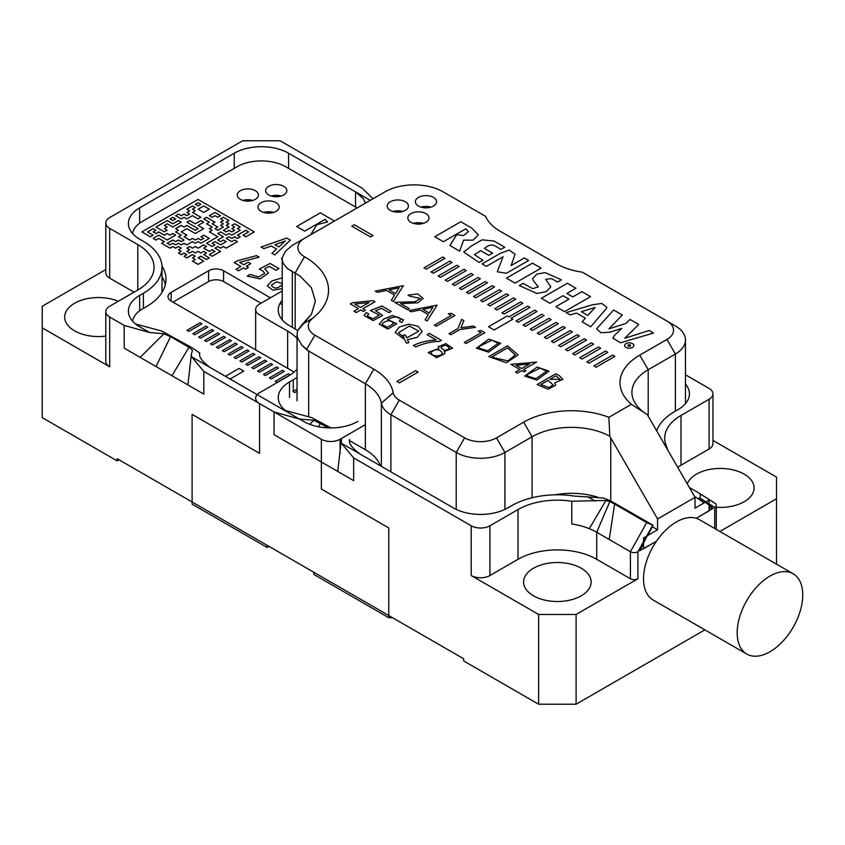 <?xml version="1.0" encoding="UTF-8"?>
<svg xmlns="http://www.w3.org/2000/svg" width="845" height="845" viewBox="0 0 845 845"><rect width="100%" height="100%" fill="white"/><g stroke="black" fill="none" stroke-linecap="round" stroke-linejoin="round"><path stroke-width="1.27" d="M793.149 573.766A46.359 26.765 120 0 0 769.975 576.068A46.359 26.765 120 0 0 739.681 616.913A46.359 26.765 120 0 0 746.79 654.062A46.359 26.765 120 0 0 793.149 627.296A46.359 26.765 120 0 0 793.149 573.766L699.491 519.696A46.359 26.765 120 0 0 696.227 518.281L713.138 508.299L710.962 508.479L709.092 507.032M709.092 507.391L710.962 508.479M330.934 427.908L311.72 417.62L285.367 410.49L289.508 413.311A38.416 22.181 180 0 1 278.258 397.625A38.416 22.181 180 0 1 289.508 381.94L289.508 397.52M656.671 430.876A64.907 37.476 180 0 1 674.437 411.684L678.186 409.519A38.416 22.181 180 0 0 689.435 393.844A38.416 22.181 180 0 0 685.464 384.021M709.092 399.252A13.245 7.647 0 0 0 712.969 393.844L712.969 443.593A13.245 7.647 180 0 1 709.092 448.991L709.092 399.252L680.996 415.465A55.633 32.121 180 0 0 664.698 438.185A55.633 32.121 180 0 0 666.599 446.498L667.825 450.195M712.969 393.844A13.245 7.647 0 0 0 709.092 388.436L685.464 374.789M696.227 518.281L709.092 510.855L696.227 518.281A46.359 26.765 120 0 0 676.317 521.988A46.359 26.765 120 0 0 656.396 541.275A46.359 26.765 120 0 0 653.132 599.992L746.79 654.062M656.396 541.275L643.531 548.701L643.531 537.895L643.531 548.701L656.396 541.275L639.485 550.824L652.794 525.21A27.811 16.055 120 0 0 652.741 525.199L637.912 551.732A5.302 3.063 180 0 1 630.423 551.732L609.192 539.48L614.621 504.074L609.815 501.603L605.928 500.441L571.769 501.243L571.769 523.953A55.633 32.121 180 0 1 589.292 528.674L605.928 500.441M637.912 551.732L637.912 578.772L576.1 614.463L576.1 704.223L704.878 629.863M776.523 564.175L776.523 498.74L719.866 531.463M694.601 496.564L698.171 498.624L699.829 498.064A27.811 16.055 -60 0 1 699.882 497.98L714.712 507.391A5.302 3.063 180 0 0 716.264 505.225A5.302 3.063 180 0 0 714.881 503.176L698.646 492.857M589.292 528.674A55.633 32.121 0 0 1 596.707 532.265L609.192 539.48M609.815 501.603L596.707 532.265L596.707 559.305L630.423 578.772L630.423 551.732L646.7 522.59L614.621 504.074M637.912 578.772A5.302 3.063 180 0 1 630.423 578.772M274.055 411.959L259.531 403.572L259.531 453.321L192.1 414.388L192.1 504.148L267.031 547.412L267.031 545.247L463.704 658.794L463.704 660.959L538.635 704.223L538.635 614.463L471.204 575.529L471.204 525.78L353.664 457.916L353.664 480.625L274.055 434.668L274.055 411.959L299.415 419.025L313.791 420.282L328.557 427.876M297.049 377.388A63.576 36.705 180 0 1 293.257 379.785L289.508 381.94M282.23 300.207A38.416 22.181 180 0 0 278.258 310.03A38.416 22.181 180 0 0 289.508 325.705L293.257 327.871A63.576 36.705 180 0 1 297.641 330.68M255.655 349.862L255.655 309.492A13.245 7.647 0 0 1 259.531 304.084L282.23 290.976M255.655 309.492A13.245 7.647 0 0 0 259.531 314.889L287.638 331.113A55.633 32.121 180 0 1 297.049 338.359M297.049 369.297A55.633 32.121 180 0 1 287.638 376.532L259.531 392.756A13.245 7.647 0 0 0 255.655 398.164A13.245 7.647 0 0 0 259.531 403.572M268.9 546.324L267.031 547.412M576.1 704.223L538.635 704.223M596.707 559.305A55.633 32.121 0 0 0 518.027 559.305L518.027 509.556A55.633 32.121 180 0 1 571.769 501.243M349.46 440.319L349.619 439.506C348.393 443.192 351.932 448.061 360.213 454.135L453.406 507.929A38.416 22.181 180 0 0 507.729 507.929L511.478 505.775A64.907 37.476 180 0 1 574.167 496.068L587.972 496.945L595.345 501.201M341.412 438.492L341.412 443.276L353.664 457.916M471.204 525.78A13.245 7.647 0 0 0 489.931 525.78L489.931 575.529L518.027 559.305M518.027 509.556L489.931 525.78M776.523 498.74L776.523 477.108L712.969 440.425M716.264 507.285A33.779 19.498 0 0 0 754.11 487.924A33.779 19.498 0 0 0 744.213 474.14A33.779 19.498 0 0 0 710.719 469.239A33.779 19.498 0 0 0 687.281 483.9M581.254 568.231A33.779 19.498 0 0 0 544.444 563.995A33.779 19.498 0 0 0 523.594 582.015A33.779 19.498 0 0 0 557.362 601.513A33.779 19.498 0 0 0 591.141 582.015A33.779 19.498 0 0 0 581.254 568.231M680.996 415.465L680.996 465.215L709.092 448.991M680.996 465.215A55.633 32.121 0 0 0 677.701 467.296M538.635 614.463L576.1 614.463M489.931 575.529A13.245 7.647 180 0 1 471.204 575.529M640.024 549.789L639.485 550.824M349.619 439.506L349.481 440.087M337.736 471.436L341.158 441.386M318.628 426.788L320.392 423.165M309.724 424.306L313.791 420.282M652.583 524.935L611.019 501.106L603.9 498.085L587.972 496.945M652.741 525.199L646.7 522.59M689.362 487.491L698.435 492.73C700.431 493.85 700.917 495.592 699.882 497.98M209.338 251.43L212.148 249.74L209.338 251.43L203.719 248.176L209.338 251.356M220.577 251.356L212.148 256.225L209.338 254.672L212.148 256.288L220.577 251.43L214.957 248.113L217.767 246.497L215.01 248.145M203.772 254.641L206.529 252.982L203.719 251.356L200.909 252.982L198.1 251.356L195.29 252.982L192.48 251.356L189.671 252.982L186.861 251.356L189.671 249.74L186.861 248.113L189.671 246.497L192.48 248.113L195.29 246.497L198.1 248.113L203.719 244.87L206.529 246.497L203.719 248.113M155.892 230.305L153.146 228.646L147.526 231.889L153.146 235.142L150.336 236.822L141.897 231.889L198.1 199.452L254.292 231.889L245.863 236.822L243.054 235.206L248.673 231.889L245.863 230.273L237.434 235.142L240.244 236.758L237.434 238.448L234.625 236.822L231.815 238.448L229.006 236.758L226.196 238.385L231.815 241.628L234.625 240.001L237.434 241.691L226.196 248.176L223.386 246.56L220.577 248.176L217.767 246.497M220.577 248.176L217.767 246.56M226.133 241.659L223.386 240.001L220.577 241.628L217.767 240.001L223.386 236.758L217.767 233.516L220.577 231.889L226.196 235.142L229.006 233.516L231.815 235.142L240.244 230.273L237.434 228.646L240.244 227.03L234.625 223.788L240.191 227.062M223.386 240.075L220.577 241.628M229.006 236.822L226.249 238.417M248.62 231.931L245.863 230.273M214.894 222.193L206.529 217.292L203.719 218.918L209.338 222.161L206.529 223.788L212.148 227.03L209.338 228.646L212.148 230.273L209.338 231.889L217.767 236.758L206.529 243.254L212.148 246.497L214.957 244.87L212.148 243.254L214.957 241.628L220.577 244.87L226.196 241.628L223.386 240.001M206.529 217.355L203.772 218.95M220.513 215.707L214.957 212.496L209.391 215.707M214.957 212.496L209.338 215.676L212.148 217.292L214.957 215.676L217.767 217.292L220.577 215.676L214.957 212.433M228.942 220.566L223.386 217.292L220.577 218.918L223.386 220.534L220.577 222.161L223.386 223.788L220.577 225.404L223.386 227.03L217.767 230.273L214.957 228.646L217.767 227.03L212.148 223.788L214.957 222.161L206.529 217.292M228.942 223.819L226.196 222.161L229.006 220.534L223.386 217.292M153.146 228.71L147.579 231.931M181.179 222.193L178.432 220.608L172.813 223.851L167.194 220.608L156.008 227.062M167.194 220.608L155.955 227.03L164.384 231.889L167.194 230.273L164.384 228.646L167.194 227.03L164.384 225.404L167.194 223.788L172.813 227.03L181.242 222.161L178.432 220.534L172.813 223.788L167.194 220.534M198.1 228.646L195.29 230.336L186.861 225.467L184.052 227.094L181.242 225.404L175.623 228.646L178.432 230.273L175.623 231.889L181.242 235.142L178.432 236.758L184.052 240.001L181.242 241.628L178.432 240.001L175.623 241.628L172.813 240.001L167.194 243.254L170.003 244.87L172.813 243.254L175.623 244.87L178.432 243.254L181.242 244.87L184.052 243.254L186.861 244.87L192.48 241.628L195.29 243.254L198.1 241.628L200.909 243.254L209.338 238.385L203.719 235.142L200.909 236.758L203.719 238.385L200.909 240.001L198.1 238.385L195.29 240.001L192.48 238.385L189.671 240.001L184.052 236.758L186.861 235.142L181.242 231.889L186.861 228.646L195.29 233.516L203.719 228.646L198.1 225.404L203.719 222.161L200.909 220.534L195.29 223.788L189.671 220.534L186.861 222.161L198.1 228.646L195.29 230.273L186.861 225.404L184.052 227.03L181.242 225.404M175.559 218.95L172.813 217.355L170.056 218.95M172.813 217.355L170.003 218.918L172.813 220.534L175.623 218.918L172.813 217.292M195.227 207.595L192.48 205.937L186.861 209.18L189.671 210.806L186.861 212.433L189.671 214.112L186.861 215.739L184.052 214.112L181.242 215.739L178.432 214.112L175.675 215.707M178.432 214.112L175.623 215.676L181.242 218.918L184.052 217.292L186.861 218.918L192.48 215.676L198.1 218.918L200.909 217.292L192.48 212.433L195.29 210.806L192.48 209.18L195.29 207.564L192.48 205.937M200.846 217.323L192.48 212.433M192.48 206L186.914 209.211M200.846 204.353L198.1 202.758L195.343 204.353M198.1 202.758L195.29 204.321L198.1 205.937L200.909 204.321L198.1 202.694M209.275 209.211L203.719 205.937L198.1 209.18L203.719 212.433L209.338 209.18L203.719 205.937M150.336 236.822L141.897 231.889M254.292 231.889L245.863 236.822M200.962 236.79L203.719 235.206L209.275 238.417M184.052 236.758L189.671 240.075L192.48 238.448L195.29 240.075L198.1 238.448L200.909 240.075L203.719 238.385M181.242 231.889L186.798 235.174M198.1 225.404L203.656 228.678M186.914 222.193L189.671 220.608L195.29 223.851L200.909 220.608L203.656 222.193M181.242 225.467L175.675 228.678M178.432 230.273L175.675 231.931M181.242 235.142L178.485 236.79M184.052 240.001L181.242 241.691L178.432 240.075L175.623 241.691L172.813 240.001M167.247 243.286L172.813 240.075M206.581 243.286L217.767 236.758M214.894 244.902L212.148 243.254M220.577 241.691L217.767 240.001M223.323 236.79L217.767 233.516M240.191 230.305L237.434 228.646M231.868 225.435L234.625 223.851M231.868 228.678L234.625 227.03L231.815 225.404L234.625 223.788M226.196 222.161L229.006 223.788L226.196 225.404L229.006 227.03L223.386 230.273L226.196 231.963L229.006 230.336L231.815 231.963L234.625 230.336L231.815 228.646L234.625 227.03M226.196 225.404L228.942 227.062M223.386 217.355L220.629 218.95M223.386 220.534L220.629 222.193M223.386 223.788L220.629 225.435M223.386 227.03L217.767 230.336L214.957 228.646M217.704 227.062L212.148 223.788M206.581 223.819L209.338 222.161M209.391 228.678L212.148 227.03M209.391 231.931L212.148 230.273M167.13 230.305L164.384 228.646M167.13 227.062L164.384 225.404M195.227 210.838L192.48 209.18M189.671 210.806L186.914 212.465M203.719 206L198.152 209.211M245.863 230.336L237.487 235.174M214.894 251.398L212.148 249.803M186.914 248.145L189.671 246.56L192.48 248.176L195.29 246.56L198.1 248.176L203.719 244.934L206.465 246.529M186.914 251.398L189.671 249.74M206.529 252.982L203.719 254.609L209.338 257.915L206.529 259.531L200.909 256.288L198.152 257.883M209.338 257.852L206.529 259.468L200.909 256.225L198.1 257.852L203.719 261.094L198.1 264.4L192.48 261.158L195.29 259.468L192.48 257.852L195.29 256.225L192.48 254.609L186.861 257.852L184.052 256.225L186.861 254.609L184.052 252.982L181.242 254.609L178.432 252.982L181.242 251.356L178.432 249.74L181.242 248.113L178.432 246.497L175.623 248.113L172.813 246.497L170.003 248.113L161.575 243.254L164.384 241.628L158.765 238.385L155.955 240.001L153.146 238.385L158.765 235.142L167.194 240.001L175.623 235.142L172.813 233.516L170.003 235.142L167.194 233.516L164.384 235.142L158.765 231.889L155.955 233.516L153.146 231.889L155.955 230.273L153.146 228.646M195.227 259.5L192.48 257.852M195.227 256.257L192.48 254.609M184.052 256.225L186.861 257.915L192.48 254.672M178.432 252.982L181.242 254.672L184.052 253.046L186.798 254.641M178.432 249.74L181.179 251.398M161.575 243.254L170.003 248.176L172.813 246.56L175.623 248.176L178.432 246.56L181.179 248.145M153.146 238.385L155.955 240.075L158.765 238.448L164.321 241.659M175.559 235.174L172.813 233.579L170.003 235.206L167.194 233.579L164.384 235.206L158.765 231.963L155.955 233.579L153.146 231.889M223.386 230.273L226.196 231.889L229.006 230.273L231.815 231.889L234.625 230.273M189.671 214.049L186.861 215.676L184.052 214.049L181.242 215.676L178.432 214.049M203.719 261.094L198.1 264.337L192.48 261.094M209.338 254.609L214.957 251.356L212.148 249.74M237.434 241.628L226.196 248.113L223.386 246.497L220.577 248.113M240.244 236.758L237.434 238.385L234.625 236.758L231.815 238.385L229.006 236.758M243.054 235.142L245.863 236.758M153.146 235.142L150.336 236.758M415.634 370.628L396.907 381.444L399.389 382.88L418.117 372.064L415.634 370.628M438.238 346.429L438.861 348.52L428.161 352.45L436.643 357.699L445.009 353.537L444.121 351.552L452.614 348.214L445.875 343.619L438.175 346.894M429.26 333.353L427.052 334.631L436.221 339.922C427.116 340.556 419.5 342.426 413.385 345.531L415.751 346.904C423.746 343.366 431.689 341.528 439.59 341.38L441.386 340.355L429.26 333.353M408.843 342.605L407.396 339.764L417.345 337.271L422.141 331.43L418 326.191L408.748 324.184L399.284 327.026L395.143 332.518L404.66 339.521L406.382 343.176L408.843 342.605M399.315 321.29L401.787 322.505L403.53 319.811L392.439 315.481L383.44 319.22L379.183 324.163L387.844 329.054L396.812 323.772L387.549 319.463C394.752 316.062 399.041 316.125 400.424 319.653L399.315 321.29M368.684 313.822L366.065 312.544L364.1 315.523L373.215 320.604L382.605 315.365L375.444 310.654L381.496 308.33L388.975 312.639L391.172 311.372L381.855 305.996L370.416 310.506L379.278 315.111L373.004 318.84L367.269 315.945L368.684 313.822M358.46 308.647L353.97 311.235L356.273 312.565L360.762 309.967L363.287 311.435L365.399 310.21L362.864 308.752L375 301.749L373.12 300.662L352.439 302.732L350.326 303.946L358.46 308.647M443.107 191.826L485.59 216.352A55.633 32.121 0 0 0 500.24 231.298L556.432 263.746A55.633 32.121 0 0 0 582.311 272.196L675.377 325.927A34.434 19.879 180 0 1 685.464 339.986A34.434 19.879 180 0 1 675.377 354.044L648.21 369.719A55.633 32.121 0 0 0 631.923 392.429A55.633 32.121 0 0 0 647.291 414.599L695.044 497.335L657.579 518.967L609.805 436.242A55.633 32.121 0 0 0 532.075 436.77L504.919 452.455L504.919 509.408L504.919 452.455A34.434 19.879 0 0 1 456.215 452.455A34.434 19.879 0 0 0 504.919 452.455L532.075 436.77A55.633 32.121 0 0 1 609.805 436.242L608.886 417.303L631.352 404.332L647.291 414.599L695.044 497.335L657.579 518.967L609.805 436.242L608.886 417.303L631.352 404.332L647.291 414.599A55.633 32.121 0 0 1 631.923 392.429A55.633 32.121 0 0 1 648.21 369.719L648.21 416.226L648.21 369.719L639.781 355.122A67.547 38.997 0 0 0 631.352 404.332A67.547 38.997 0 0 1 639.781 355.122L666.948 339.447A22.519 13.002 0 0 0 666.948 321.058L675.377 325.927A34.434 19.879 180 0 1 685.464 339.986A34.434 19.879 180 0 1 675.377 354.044L648.21 369.719L639.781 355.122L666.948 339.447A22.519 13.002 0 0 0 666.948 321.058L582.311 272.196A55.633 32.121 0 0 1 556.432 263.746L500.24 231.298A55.633 32.121 0 0 1 485.59 216.352L443.107 191.826A41.056 23.702 0 0 0 385.035 191.826L304.496 238.322A22.519 13.002 0 0 0 304.496 256.711A82.123 47.415 180 0 1 312.639 318.28A22.519 13.002 0 0 0 314.868 335.159L373.796 369.18A67.547 38.997 180 0 1 393.221 392.745A21.188 12.231 0 0 0 399.315 400.139L464.644 437.858A22.519 13.002 0 0 0 496.49 437.858L523.646 422.173A67.547 38.997 180 0 1 608.886 417.303A67.547 38.997 180 0 0 523.646 422.173L532.075 436.77L532.075 497.758L532.075 436.77L523.646 422.173L496.49 437.858L504.919 452.455L496.49 437.858A22.519 13.002 0 0 1 464.644 437.858L456.215 452.455L390.886 414.737L456.215 452.455L456.215 509.408L456.215 452.455L464.644 437.858L399.315 400.139L390.886 414.737L390.886 471.837L390.886 414.737A33.113 19.118 0 0 1 381.37 403.192A33.113 19.118 0 0 0 390.886 414.737L399.315 400.139A21.188 12.231 0 0 1 393.221 392.745L381.37 403.192A55.633 32.121 180 0 0 365.367 383.778A55.633 32.121 180 0 1 381.37 403.192L381.37 466.345L381.37 403.192L393.221 392.745A67.547 38.997 180 0 0 373.796 369.18L365.367 383.778L365.367 449.751A55.633 32.121 180 0 1 380.461 465.817A55.633 32.121 180 0 0 365.367 449.751L349.46 440.562L365.367 449.751L365.367 383.778L308.689 351.055L365.367 383.778L373.796 369.18L314.868 335.159L306.534 349.608L308.689 351.055L308.689 416.701L308.689 351.055L301.802 345.183L297.567 337.81L297.06 334.282L297.567 337.81L301.802 345.183L306.534 349.608L314.868 335.159A22.519 13.002 0 0 1 312.639 318.28L302.161 324.448L297.672 330.606L297.06 334.282L297.672 330.606L311.52 314.108L315.354 300.947L311.414 287.807L300.165 276.167L292.317 271.488L292.317 327.332L292.317 271.488L287.374 268.562L283.043 263.207L282.23 259.278L283.043 263.207L287.374 268.562L300.165 276.167L311.414 287.807L315.354 301.031L311.52 314.108L302.161 324.448L312.639 318.28A82.123 47.415 180 0 0 304.496 256.711L295.127 272.935L304.496 256.711A22.519 13.002 0 0 1 304.496 238.322L292.317 245.377L285.695 250.902L282.462 257.091L282.23 259.278L282.462 257.091L285.695 250.902L292.317 245.377L385.035 191.826A41.056 23.702 0 0 1 443.107 191.826M433.464 206.043A10.594 6.116 180 0 1 421.908 207.374A10.594 6.116 180 0 1 415.37 201.723A10.594 6.116 180 0 1 425.964 195.596A10.594 6.116 180 0 1 436.559 201.723A10.594 6.116 180 0 1 433.464 206.043A10.594 6.116 180 0 1 421.908 207.374A10.594 6.116 180 0 1 415.37 201.723A10.594 6.116 180 0 1 425.964 195.596A10.594 6.116 180 0 1 436.559 201.723A10.594 6.116 180 0 1 433.464 206.043M425.922 222.298A10.594 6.116 180 0 1 414.367 223.619A10.594 6.116 180 0 1 407.829 217.968A10.594 6.116 180 0 1 418.423 211.852A10.594 6.116 180 0 1 429.017 217.968A10.594 6.116 180 0 1 425.922 222.298A10.594 6.116 180 0 1 414.367 223.619A10.594 6.116 180 0 1 407.829 217.968A10.594 6.116 180 0 1 418.423 211.852A10.594 6.116 180 0 1 429.017 217.968A10.594 6.116 180 0 1 425.922 222.298M405.315 210.394A10.594 6.116 180 0 1 393.77 211.725A10.594 6.116 180 0 1 387.221 206.074A10.594 6.116 180 0 1 397.815 199.959A10.594 6.116 180 0 1 408.42 206.074A10.594 6.116 180 0 1 405.315 210.394A10.594 6.116 180 0 1 393.77 211.725A10.594 6.116 180 0 1 387.221 206.074A10.594 6.116 180 0 1 397.815 199.959A10.594 6.116 180 0 1 408.42 206.074A10.594 6.116 180 0 1 405.315 210.394M460.8 221.739L434.774 236.758L443.393 241.733L465.817 228.794L468.426 231.583L463.504 235.565L456.712 234.656L449.92 245.504L459.638 251.113L463.63 240.138L473.084 240.16L478.376 234.847L471.531 227.939L460.8 221.739M488.78 255.317L492.614 253.109L484.47 248.398C492.086 241.754 495.93 246.719 500.905 249.423L504.75 247.215L494.071 241.047L482.072 239.853L471.679 245.821L463.747 252.063L479.104 262.446L482.939 260.239L474.467 254.725L480.636 250.616L488.78 255.317M506.461 273.252L528.643 260.45L524.333 257.957L511.119 265.594L515.08 254.25L509.26 250.078L500.589 253.183L482.072 263.872L486.382 266.365L503.06 256.732L497.251 271.794L506.461 273.252M532.456 263.144L506.461 278.153L515.08 283.128L541.075 268.118L532.456 263.144M551.616 278.607L557.552 282.029L561.386 279.811L545.173 272.597L536.839 274.118L532.603 278.639L533.417 280.741L538.339 286.877L532.709 288.673L523.15 283.36L519.316 285.568L536.86 293.468L546.113 291.694L550.834 286.761L545.659 279.315L551.616 278.607M541.318 298.274L549.937 303.249L563.013 295.697L568.96 299.13L555.883 306.682L564.513 311.657L590.528 296.637L581.899 291.662L572.794 296.912L566.847 293.49L575.963 288.229L567.344 283.255L541.318 298.274M566.182 312.629L570.111 314.9L576.543 313.072L585.395 318.185L582.089 321.808L590.708 326.783L606.435 308.467L606.763 307.2L601.746 303.429L592.155 304.855L566.182 312.629M622.342 315.005L613.66 309.999L596.602 328.821L601.006 332.761L610.005 332.18L621.762 328.388L614.336 335.497L612.889 338.18L620.526 342.785L653.534 333.014L649.161 330.49L624.772 338.264L638.725 324.459L630.043 319.452L625.881 323.477L608.97 328.811L622.342 315.005M632.525 347.422A4.637 2.672 0 0 0 633.887 345.531A4.637 2.672 0 0 0 629.25 342.848A4.637 2.672 0 0 0 624.613 345.531A4.637 2.672 0 0 0 627.476 348.003A4.637 2.672 0 0 0 632.525 347.422M614.864 356.41L612.614 355.122L593.887 365.927L596.126 367.226L614.864 356.41M607.787 352.333L605.538 351.034L586.81 361.85L589.049 363.139L607.787 352.333M600.711 348.246L598.461 346.946L579.723 357.762L581.973 359.051L600.711 348.246M593.623 344.158L591.384 342.859L572.646 353.675L574.896 354.974L593.623 344.158M586.546 340.07L584.307 338.771L565.569 349.587L567.819 350.886L586.546 340.07M579.469 335.983L577.219 334.683L558.492 345.499L560.742 346.799L579.469 335.983M572.392 331.895L570.143 330.596L551.415 341.412L553.665 342.711L572.392 331.895M565.316 327.807L563.066 326.508L544.338 337.324L546.588 338.623L565.316 327.807M558.239 323.719L555.989 322.431L537.262 333.236L539.501 334.536L558.239 323.719M551.162 319.632L548.912 318.343L530.185 329.149L532.424 330.448L551.162 319.632M544.085 315.555L541.835 314.255L523.108 325.071L525.347 326.36L544.085 315.555M537.008 311.467L534.758 310.168L516.02 320.984L518.27 322.283L537.008 311.467M527.681 306.08L508.943 316.896L507.264 315.924L488.526 326.74L494.145 329.983L512.883 319.167L511.193 318.195L529.921 307.379L527.681 306.08M522.844 303.292L520.604 301.992L501.867 312.808L504.116 314.108L522.844 303.292M515.767 299.204L513.517 297.905L494.79 308.721L497.04 310.02L515.767 299.204M508.69 295.116L506.44 293.817L487.713 304.633L489.963 305.932L508.69 295.116M501.613 291.029L499.363 289.729L480.636 300.545L482.886 301.845L501.613 291.029M494.536 286.941L492.286 285.652L473.559 296.458L475.798 297.757L494.536 286.941M487.459 282.853L485.21 281.565L466.482 292.381L468.721 293.669L487.459 282.853M480.382 278.776L478.133 277.477L459.405 288.293L461.645 289.582L480.382 278.776M473.295 274.688L471.056 273.389L452.318 284.205L454.568 285.504L473.295 274.688M466.218 270.601L463.979 269.301L445.241 280.117L447.491 281.417L466.218 270.601M459.141 266.513L456.902 265.214L438.164 276.03L440.414 277.329L459.141 266.513M452.064 262.425L449.815 261.126L431.087 271.942L433.337 273.241L452.064 262.425M444.988 258.338L442.738 257.038L424.01 267.854L426.26 269.154L444.988 258.338M408.05 295.158L409.846 296.194L420.493 298.454L415.075 301.749L394.752 302.33L407.47 309.682L409.276 308.636L400.636 303.64L417.937 302.785L423.155 298.38L417.662 293.944L408.05 295.158M427.095 321.005L437.087 305.151L409.043 310.59L411.135 311.794L420.229 309.925L428.299 314.583L425.077 319.843L427.095 321.005M454.959 315.46L451.272 313.337L448.325 313.748L451.262 315.449L434.362 325.209L436.221 326.276L454.959 315.46M463.863 320.604L461.697 319.357L457.969 328.494L449.022 333.669L450.871 334.726L459.817 329.561L475.534 327.342L473.369 326.096L460.937 327.828L463.863 320.604M484.84 332.719L481.164 330.596L478.207 331.008L481.154 332.708L464.254 342.457L466.113 343.535L484.84 332.719M488.769 339.194L476.4 348.172L488.568 352.175L500.736 343.26L488.769 339.194M507.518 345.806L488.79 356.622L506.43 362.769L518.038 354.921L507.518 345.806M523.551 369.592L536.607 362.061L510.94 364.385L519.886 369.55L515.534 372.064L517.404 373.152L521.756 370.628L524.027 371.937L525.822 370.902L523.551 369.592M537.082 367.079L524.713 376.057L536.881 380.07L549.049 371.156L537.082 367.079M559.58 375.867L555.883 373.733L537.156 384.549L548.151 389.175L555.778 385.162L554.658 382.869L562.897 379.416L559.58 375.867M403.34 285.663L393.347 301.517L391.33 300.355L394.552 295.106L386.482 290.437L377.388 292.307L375.296 291.103L403.34 285.663M370.511 236.98L351.784 226.164L354.266 224.728L372.994 235.544L370.511 236.98M597.499 497.082A55.633 32.121 0 0 0 554.647 494.832A55.633 32.121 0 0 1 597.499 497.082M652.287 526.72L657.579 529.783L657.579 518.967L657.579 529.783L643.531 537.895L657.579 529.783L652.287 526.72M695.044 508.151L695.044 497.335L695.044 508.151L709.092 500.039L695.044 508.151M709.092 510.855L709.092 500.039L709.092 510.855M392.862 211.482A10.594 6.116 180 0 1 402.78 211.482A10.594 6.116 180 0 0 392.862 211.482M413.469 223.376A10.594 6.116 180 0 1 423.377 223.376A10.594 6.116 180 0 0 413.469 223.376M421.011 207.131A10.594 6.116 180 0 1 430.918 207.131A10.594 6.116 180 0 0 421.011 207.131M581.318 311.689L595.112 307.485L587.845 315.449L581.318 311.689M630.19 346.07A1.32 0.76 0 0 0 630.571 345.531A1.32 0.76 0 0 0 629.25 344.76A1.32 0.76 0 0 0 627.93 345.531A1.32 0.76 0 0 0 628.743 346.239A1.32 0.76 0 0 0 630.19 346.07M422.87 309.365L432.883 307.305L429.281 313.062L422.87 309.365M479.749 346.175L491.843 340.186L498.201 343.302L487.723 350.802L478.904 348.108L479.749 346.175M494.526 357.889L492.35 356.643L507.496 347.897L515.26 354.942L508.025 360.889L494.526 357.889M529.488 364.005L521.682 368.515L516.168 365.336L529.488 364.005M528.062 374.071L540.156 368.082L546.514 371.198L536.036 378.697L527.217 376.004L528.062 374.071M549.884 379.32L555.883 375.856L560.193 379.384L549.884 379.32M540.821 384.549L548.004 380.398L553.137 384.897L549.028 387.58L540.821 384.549M389.122 289.877L399.136 287.828L395.534 293.585L389.122 289.877M369.011 302.552L360.561 307.422L354.699 304.042L369.011 302.552M382.553 323.35C387.57 319.79 391.246 319.906 393.59 323.709L387.38 327.311L382.183 324.48L382.553 323.35M406.857 337.852L405.104 334.778L402.706 335.476L404.09 337.514L398.407 332.761L409.35 326.064L418.824 331.134L406.857 337.852M440.984 347.749C443.488 344.623 446.34 344.665 449.529 347.865C446.847 351.013 444.005 350.971 440.984 347.749L440.984 347.728M442.104 352.798C442.4 357.319 429.376 356.548 431.478 351.932C435.978 348.721 439.516 349.006 442.104 352.798L442.104 352.83M431.235 352.787L431.478 351.932M199.631 353.569L199.769 352.988L192.385 347.929L161.87 331.103L135.517 323.973L139.657 326.793A38.416 22.181 180 0 1 128.408 311.108A38.416 22.181 180 0 1 139.657 295.433L139.657 310.78M124.204 325.441L109.681 317.055L109.681 366.804L42.25 327.871L42.25 417.631L117.18 460.895L117.18 458.729L313.854 572.287L313.854 574.442L388.784 617.706L388.784 527.945L321.353 489.012L321.353 439.263L203.814 371.399L203.814 394.108L124.204 348.151L124.204 325.441L149.565 332.507L163.941 333.775L140.122 357.34M234.245 168.356L234.245 153.22L139.657 207.828A38.416 22.181 180 0 0 128.408 223.513A38.416 22.181 180 0 0 139.657 239.188L143.396 241.353A63.576 36.705 180 0 1 162.018 267.305A63.576 36.705 180 0 1 143.396 293.268L139.657 295.433M234.245 153.22A38.416 22.181 180 0 1 288.567 153.22L288.567 168.356M355.534 207.014L355.534 191.878L288.567 153.22M134.038 292.18L109.681 278.121A13.245 7.647 180 0 1 105.805 272.713L105.805 222.974A13.245 7.647 0 0 1 109.681 217.566L242.673 140.777L280.139 140.777L362.093 188.097L372.983 198.786M105.805 222.974A13.245 7.647 0 0 0 109.681 228.382L109.681 278.121M137.777 244.596A55.633 32.121 180 0 1 154.075 267.305A55.633 32.121 180 0 1 137.777 290.025L137.777 244.596L109.681 228.382M137.777 290.025L109.681 306.239A13.245 7.647 0 0 0 105.805 311.647A13.245 7.647 0 0 0 109.681 317.055M119.05 459.807L117.18 460.895M392.534 617.706L388.784 617.706M357.879 421.423A38.416 22.181 180 0 1 303.556 421.423L210.363 367.617C202.082 361.544 198.543 356.674 199.769 352.988L199.61 353.801M163.941 333.775L170.542 336.648L188.942 347.274L192.47 350.242L191.297 354.583L191.561 356.759L203.814 371.399M321.353 439.263A13.245 7.647 0 0 0 340.081 439.263L340.081 453.712M365.367 424.665L340.081 439.263M105.805 269.555L42.25 306.239L42.25 327.871M118.289 301.274A33.779 19.498 0 0 0 83.106 299.69A33.779 19.498 0 0 0 64.674 317.055A33.779 19.498 0 0 0 105.805 336.088M109.681 366.804A13.245 7.647 180 0 1 105.805 361.396L105.805 311.647M161.891 292.592A63.576 36.705 0 0 0 162.018 290.236L162.018 267.305M191.297 354.868L187.886 384.919M188.942 347.274L171.968 375.729M170.542 336.648L156.04 366.529M365.473 203.117L363.234 198.543L355.534 191.878L370.237 200.371M281.406 258.771L282.283 258.264L281.406 258.771L282.23 259.246M263.893 248.652L271.287 245.979L276.579 249.032L271.953 253.31L274.783 254.947L290.331 240.128L286.751 238.058L261.084 247.036L263.893 248.652M248.451 267.464L246.339 266.238L250.743 263.693L248.219 262.235L243.814 264.781L239.631 262.362L259.119 257.123L256.542 255.634L237.382 260.725L234.16 262.573L240.899 266.46L235.977 269.301L238.501 270.77L243.423 267.918L245.536 269.143L248.451 267.464L246.339 266.238L250.743 263.693L248.219 262.235L243.814 264.781L239.631 262.362L259.119 257.123L256.542 255.634L237.382 260.725L234.16 262.573L240.899 266.46L235.977 269.312M269.323 266.386L264.696 268.699L269.323 266.386L276.083 270.284L278.998 268.604L270.083 263.45L259.235 269.122L262.89 271.023L264.707 273.315L258.623 276.959L250.088 274.403L247.173 276.083L260.08 278.913L268.446 273.041L264.696 268.699L268.446 273.041L260.08 278.913L247.173 276.093L250.088 274.403L258.623 276.959L264.707 273.315L262.89 271.023M271.963 280.889L267.284 285.832L272.777 290.152L282.23 288.652L272.777 290.152L267.284 285.832L271.963 280.889L282.23 277.847L271.963 280.889M201.934 323.815L200.064 322.737L186.956 330.3L188.815 331.388L201.934 323.815L200.064 322.737L186.956 330.31M207.817 327.216L205.948 326.138L192.84 333.701L194.709 334.778L207.817 327.216L205.948 326.138L192.84 333.701M213.711 330.617L211.841 329.529L198.723 337.102L200.592 338.18L213.711 330.617L211.841 329.539L198.723 337.102M219.594 334.007L217.725 332.93L204.617 340.503L206.486 341.581L219.594 334.007M225.478 337.408L223.608 336.331L210.5 343.904L212.37 344.982L225.478 337.408L223.608 336.331L210.5 343.904M231.372 340.81L229.502 339.732L216.383 347.295L218.253 348.383L231.372 340.81L229.502 339.732L216.383 347.306M237.255 344.211L235.385 343.133L222.277 350.696L224.147 351.774L237.255 344.211L235.385 343.133L222.277 350.696M243.138 347.612L241.279 346.524L228.161 354.097L230.03 355.175L243.138 347.612L241.279 346.524M249.032 351.002L247.162 349.925L234.054 357.498L235.913 358.576L249.032 351.002L247.162 349.925L234.054 357.498M254.915 354.404L253.046 353.326L239.938 360.899L241.807 361.977L254.915 354.404L253.046 353.326L239.938 360.899M260.809 357.805L258.94 356.727L245.821 364.29L247.691 365.378L260.809 357.805L258.94 356.727L245.821 364.301M266.693 361.206L264.823 360.128L251.715 367.691L253.584 368.769L266.693 361.206L264.823 360.128L251.715 367.691M272.576 364.596L270.706 363.519L257.598 371.092L259.468 372.17L272.576 364.596L270.706 363.53L257.598 371.092M278.47 367.997L276.6 366.92L263.482 374.493L265.351 375.571L278.47 367.997L276.6 366.92L263.482 374.493M284.353 371.399L282.483 370.321L269.375 377.895L271.245 378.972L284.353 371.399L282.483 370.321L269.375 377.895M290.236 374.8L288.367 373.722L275.259 381.285L277.128 382.373L290.236 374.8L288.367 373.722L275.259 381.296M292.919 391.488L294.789 392.566L297.049 391.256M297.049 389.101L293.257 391.298L297.049 389.101M243.751 371.135L239.072 368.431L225.425 376.31L239.072 368.431L243.751 371.135L230.104 379.014M132.538 233.516A34.434 19.879 0 0 1 142.467 221.348L237.054 166.74A34.434 19.879 0 0 1 285.758 166.74L357.129 207.933M161.976 265.964A67.547 38.997 180 0 1 166 279.209A67.547 38.997 180 0 1 146.206 306.788L142.467 308.943A34.434 19.879 0 0 0 132.538 321.111M283.698 194.963A10.594 6.116 0 0 0 286.804 190.632A10.594 6.116 0 0 0 276.209 184.516A10.594 6.116 0 0 0 265.615 190.632A10.594 6.116 0 0 0 272.153 196.283A10.594 6.116 0 0 0 283.698 194.963M255.338 199.346A10.594 6.116 0 0 0 258.443 195.026A10.594 6.116 0 0 0 247.838 188.91A10.594 6.116 0 0 0 237.244 195.026A10.594 6.116 0 0 0 243.782 200.677A10.594 6.116 0 0 0 255.338 199.346M276.104 211.334A10.594 6.116 0 0 0 279.199 207.014A10.594 6.116 0 0 0 268.604 200.899A10.594 6.116 0 0 0 258.01 207.014A10.594 6.116 0 0 0 264.548 212.665A10.594 6.116 0 0 0 276.104 211.334M294.102 372.053L171.123 301.052A10.594 6.116 180 0 1 168.018 296.722A10.594 6.116 180 0 1 171.123 292.402L208.588 270.77A10.594 6.116 180 0 1 223.576 270.77L270.4 297.81M280.033 303.366L282.23 304.633M310.833 234.667L316.822 224.685L327.564 221.939L325.103 219.33L304.696 231.118L296.669 226.481L320.361 212.813L334.419 221.052L320.361 212.813L296.669 226.492M165.345 284.617A67.547 38.997 0 0 0 162.018 276.843M261.031 303.218L223.576 281.586A10.594 6.116 0 0 0 208.588 281.586L172.993 302.13M263.651 212.422A10.594 6.116 180 0 1 273.558 212.422M242.885 200.434A10.594 6.116 180 0 1 252.803 200.434M271.256 196.04A10.594 6.116 180 0 1 281.163 196.04M228.161 354.097L241.279 346.534M204.617 340.503L217.725 332.93L219.594 334.018M282.23 283.508L276.695 281.808L271.361 285.24L276.695 281.797L282.23 283.508M271.361 285.24L271.361 285.23C273.812 289.138 277.466 288.927 282.325 284.575C277.466 288.916 273.812 289.138 271.361 285.23M259.235 269.122L270.083 263.45L278.998 268.604M278.797 246.951L274.91 244.712L278.797 246.951L285.409 240.92L274.91 244.712L285.409 240.909L278.797 246.951M271.953 253.31L276.579 249.032L271.287 245.979M261.084 247.036L286.751 238.058L290.331 240.128M325.103 219.33L327.564 221.939L316.822 224.685L310.77 234.625M714.712 528.484L714.712 507.391M699.829 498.064L713.138 508.299M289.508 413.311L299.415 419.025M341.412 443.276L360.213 454.135M287.638 368.314L287.638 331.113M293.257 379.785L293.257 391.679M703.906 503.039L698.171 498.624M610.755 437.858L610.755 500.969L610.755 437.858M675.377 354.044L666.948 339.447L675.377 354.044L675.377 411.145L675.377 354.044M295.18 329.032L295.18 272.967L295.18 329.032M139.657 326.793L149.565 332.507M191.561 356.759L210.363 367.617M139.657 207.828L139.657 223.186M143.396 308.404L143.396 293.268M171.123 292.402L171.123 301.052M208.588 281.586L208.588 270.77M223.576 270.77L223.576 281.586M716.264 529.382L716.264 505.225M640.035 550.317L643.531 543.567M647.745 535.455L653.037 525.273M297.049 400.805L297.049 335.296L297.049 400.805M685.464 339.986L685.464 403.667L685.464 339.986M282.23 319.854L282.23 258.433L282.23 319.854"/></g></svg>
